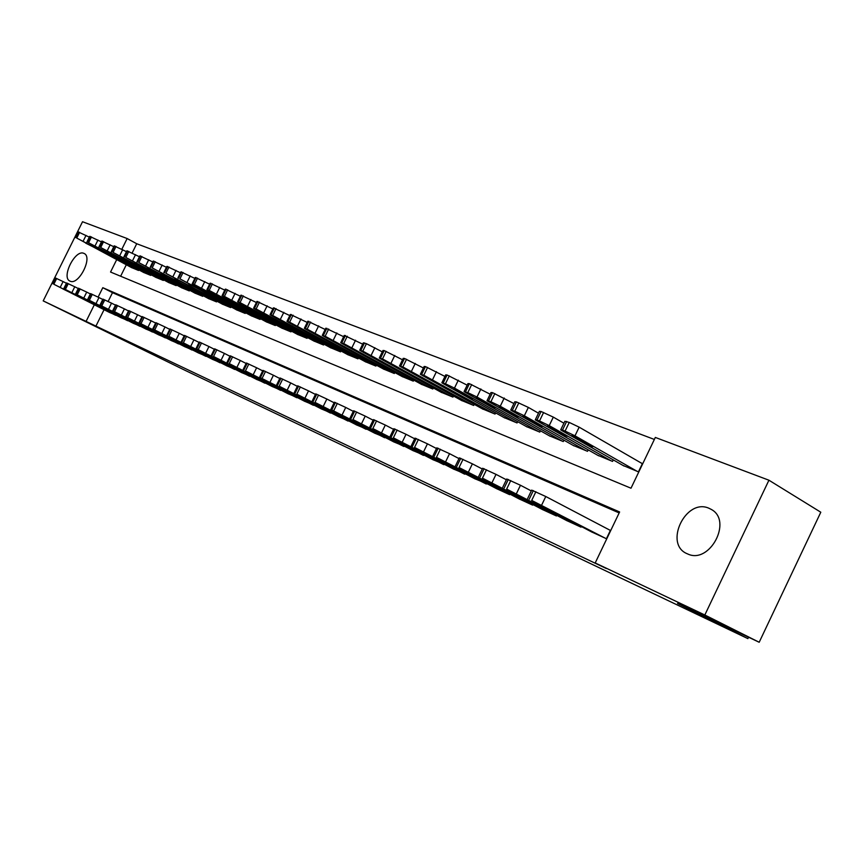 <?xml version="1.0" encoding="UTF-8"?>
<svg xmlns="http://www.w3.org/2000/svg" width="864" height="864" viewBox="0 0 864 864"><rect width="100%" height="100%" fill="white"/><g stroke="black" fill="none" stroke-linecap="round" stroke-linejoin="round"><path stroke-width="1.3" d="M687.355 553.813C663.347 544.406 685.714 497.567 709.052 508.302L711.31 509.436C732.877 520.808 709.7 564.57 687.722 553.975L687.355 553.813M70.07 281.146C60.836 277.83 75.146 249.037 83.862 253.357L84.035 253.444C93.204 256.846 78.678 285.736 70.092 281.156L70.07 281.146M116.662 259.708L110.549 272.041L631.001 488.214L655.322 437.432L768.928 480.211L820.8 512.222L759.186 642.265L677.549 603.439L747.878 638.615L185.328 370.462L43.2 300.888L82.534 221.735L127.148 238.54L121.867 249.199M654.361 439.452L136.717 243.734L127.148 238.54M591.095 531.673L606.409 538.715L610.416 530.345L609.12 529.762M566.19 520.333L580.997 527.148L581.267 526.586M542.106 509.371L556.427 515.97L556.686 515.43M518.789 498.755L532.656 505.138L532.904 504.63M496.206 488.473L509.641 494.662M474.325 478.516L487.566 484.034M453.103 468.86L465.955 474.217M432.529 459.497L444.992 464.702M412.571 450.414L424.656 455.458M393.163 441.634L404.924 446.494M374.371 433.015L385.754 437.789M356.054 424.732L367.146 429.332M338.299 416.599L349.067 421.114M320.998 408.769L331.474 413.122M304.204 401.08L314.377 405.356M287.842 393.628L297.745 397.796M271.912 386.381L281.556 390.431M256.403 379.318L265.788 383.27M241.294 372.438L250.43 376.294M226.562 365.731L235.472 369.49M212.198 359.23L220.892 362.858M198.212 352.825L206.68 356.4M184.55 346.615L192.812 350.104M171.234 340.546L179.291 343.948M158.22 334.649L166.093 337.954M145.519 328.871L153.209 332.089M133.132 323.201L140.638 326.376M121.025 317.682L128.347 320.792M136.717 243.734L132.17 252.925M126.284 264.805L120.636 276.221M131.36 267.494L138.542 270.464L138.823 269.903M143.446 272.365L150.79 275.4L151.07 274.828M155.801 277.333L163.328 280.444L163.62 279.86M168.448 282.431L176.159 285.617L176.45 285.012M181.408 287.647L189.292 290.909L189.605 290.282M194.681 292.993L202.759 296.33L203.072 295.682M208.267 298.469L216.551 301.892L216.886 301.223M222.199 304.074L230.688 307.584L231.034 306.893M236.488 309.83L245.192 313.427L245.538 312.714M251.132 315.727L260.064 319.41L260.42 318.676M266.155 321.775L275.314 325.555L275.692 324.799M281.567 327.974L290.974 331.862L291.362 331.085M297.4 334.346L307.055 338.342L307.444 337.532M313.643 340.891L323.557 344.995L323.968 344.153M330.34 347.609L340.524 351.832L340.956 350.957M347.49 354.521L357.955 358.852L358.398 357.944M365.116 361.616L375.883 366.077L376.348 365.126M383.249 368.917L394.319 373.496L394.805 372.524M401.9 376.423L413.294 381.143L413.791 380.128M421.103 384.145L432.832 389.016L433.35 387.947M440.867 392.105L452.941 397.116L453.481 396.014M461.225 400.302L473.677 405.464L474.228 404.309M482.198 408.748L495.04 414.072L495.623 412.873M503.831 417.452L517.072 422.95L517.676 421.686M526.144 426.438L539.806 432.108L540.432 430.79M549.169 435.704L563.263 441.558L563.933 440.186M572.94 445.273L587.509 451.321L588.2 449.874M597.499 455.155L612.554 461.408L613.278 459.896M622.879 465.372L638.442 471.841L642.438 463.493L641.12 462.974M104.047 309.712L95.926 326.106L606.398 568.544L595.199 562.95L619.618 511.963L102.794 287.69L98.118 297.119M619.164 512.924L112.493 292.669L108.14 301.46M109.188 312.304L116.348 315.328M747.878 638.615L748.548 637.2M759.186 642.265L704.83 614.995L595.199 562.95M768.928 480.211L704.83 614.995M95.926 326.106L43.2 300.888M94.316 304.808L86.152 321.278M112.493 292.669L102.794 287.69M109.76 312.584L53.816 284.245L115.646 315.274M66.42 283.262L63.094 281.578L60.221 287.356M62.878 288.932L78.095 296.438L62.932 288.814M52.186 283.522L55.037 277.787L63.094 281.578M89.316 237.136L77.9 231.768L75.092 237.427M131.933 267.797L76.756 238.064L137.938 270.216M85.633 243.108L100.764 250.722L85.784 242.795M121.608 317.984L65.372 289.472L127.634 320.728M78.246 288.533L74.768 286.772L71.863 292.626M74.455 294.17L89.813 301.752L74.509 294.062M63.709 288.727L66.582 282.938L74.768 286.772M133.736 323.503L77.22 294.829L139.903 326.311M90.353 293.944L86.724 292.097L83.786 298.026M86.314 299.549L101.812 307.195L86.368 299.43M75.503 294.062L78.408 288.198L86.724 292.097M146.146 329.152L89.348 300.316L152.464 332.035M102.762 299.473L98.982 297.551L96.012 303.545M98.453 305.046L114.102 312.768L98.518 304.927M87.588 299.527L90.526 293.598L98.982 297.551M158.857 334.94L100.526 305.37L165.326 337.889M115.484 305.154L111.532 303.145L108.529 309.215M110.894 310.684L126.684 318.47L110.959 310.554M99.965 305.132L102.946 299.128L111.532 303.145M101.401 241.866L89.705 236.358L86.864 242.082M144.018 272.668L88.582 242.741L150.174 275.152M97.47 247.795L112.741 255.485L97.621 247.493M113.778 246.704L101.801 241.067L98.928 246.856M156.395 277.657L100.688 247.525L162.691 280.195M109.577 252.612L124.999 260.366L109.739 252.288M126.457 251.662L114.178 245.884L111.272 251.737M169.063 282.755L113.087 252.428L175.511 285.358M121.997 257.537L137.56 265.367L122.159 257.202M139.45 256.738L126.868 250.819L123.941 256.738M182.034 287.982L125.798 257.45L188.633 290.639M134.708 262.58L150.422 270.486L134.87 262.246M171.882 340.87L114.523 311.71L178.502 343.894M128.531 310.975L124.405 308.88L121.36 315.025M123.649 316.462L139.59 324.324L123.714 316.332M112.655 310.878L115.668 304.787L124.405 308.88M152.777 261.954L139.882 255.874L136.912 261.868M195.318 293.328L138.823 262.602L202.079 296.06M147.744 267.743L163.598 275.735L147.906 267.408M185.22 346.95L127.591 317.617L192.013 350.039M141.912 316.948L137.603 314.755L134.525 320.976M136.717 322.38L152.82 330.329L136.782 322.25M125.669 316.764L128.714 310.597L137.603 314.755M166.439 267.3L153.22 261.058L150.217 267.127M208.926 298.814L152.183 267.883L215.86 301.612M161.104 273.046L177.12 281.113L161.266 272.7M198.882 353.171L139.644 323.071L205.848 356.335M155.639 323.071L151.135 320.782L148.025 327.089M150.131 328.45L166.385 336.474L150.196 328.32M139.018 322.801L142.096 316.559L151.135 320.782M180.457 272.776L166.892 266.382L163.858 272.527M222.869 304.43L165.888 273.294L229.975 307.292M174.798 278.489L190.976 286.621L174.971 278.132M212.9 359.554L153.36 329.27L220.039 362.804M169.722 329.357L165.024 326.97L161.87 333.364M163.879 334.681L180.295 342.781L163.955 334.552M152.712 328.99L155.833 322.682L165.024 326.97M194.854 278.413L180.922 271.836L177.854 278.057M237.168 310.198L179.95 278.856L244.458 313.124M188.849 284.062L205.189 292.28L189.032 283.705M227.275 366.098L168.869 336.29L234.598 369.436M184.183 335.815L179.291 333.32L176.094 339.79M177.995 341.075L194.573 349.261L178.06 340.934M166.763 335.351L169.927 328.957L179.291 333.32M209.628 284.191L195.329 277.441L192.229 283.738M251.834 316.105L194.292 285.131L192.154 283.878L194.378 284.558L259.308 319.108M203.278 289.786L219.769 298.08L203.461 289.418M242.017 372.805L183.362 342.846L249.534 376.229M199.044 342.446L193.925 339.833L190.696 346.399M192.488 347.641L209.228 355.903L192.553 347.501M181.202 341.885L184.388 335.394L193.925 339.833M224.791 290.131L210.114 283.198L206.971 289.57M266.879 322.164L209.023 290.963L206.906 289.71L209.196 290.412L274.547 325.253M218.084 295.661L234.738 304.042L218.268 295.283M257.148 379.696L196.744 348.894L264.87 383.206M214.304 349.261L208.958 346.529L205.686 353.192M207.36 354.38L224.273 362.729L207.436 354.229M196.02 348.581L199.249 342.014L208.958 346.529M240.376 296.233L225.299 289.105L222.124 295.553M282.312 328.374L224.143 296.946L222.048 295.715L224.413 296.428L290.185 331.549M233.28 301.687L250.106 310.154L233.474 301.309M272.678 386.77L213.548 356.497L280.606 390.377M229.986 356.27L224.413 353.408L221.098 360.158M222.653 361.303L239.738 369.727L222.718 361.152M211.248 355.471L214.52 348.818L224.413 353.408M256.403 302.508L240.905 295.175L237.686 301.709M298.156 334.757L239.674 303.102L237.611 301.871L240.052 302.605L306.234 338.018M248.897 307.886L265.896 316.44L249.091 307.487M288.63 394.027L229.273 363.614L296.773 397.732M246.11 363.463L240.289 360.482L236.93 367.33M238.356 368.41L255.614 376.931L238.432 368.258M226.897 362.556L230.213 355.806L240.289 360.482M272.862 308.956L256.932 301.417L253.681 308.027M314.42 341.312L255.636 309.42L253.595 308.2L256.122 308.956L322.726 344.66M264.946 314.248L282.118 322.888L265.14 313.848M305.014 401.49L245.441 370.926L313.373 405.302M262.699 370.872L256.63 367.762L253.217 374.695M254.502 375.732L271.944 384.329L254.578 375.57M242.989 369.835L246.348 362.999L256.63 367.762M289.807 315.587L273.424 307.832L270.13 314.528M331.139 348.052L272.041 315.911L270.043 314.712L272.646 315.49L339.66 351.486M281.437 320.792L298.782 329.53L281.642 320.382M321.851 409.158L260.388 377.687L330.448 413.068M279.774 378.497L273.424 375.235L269.978 382.288M271.102 383.249L288.727 391.943L271.188 383.098M259.546 377.32L262.937 370.386L273.424 375.235M307.228 322.423L290.38 314.431L287.042 321.224M348.311 354.964L288.922 322.596L286.945 321.408L289.645 322.207L357.08 358.495M298.404 327.532L315.932 336.344L298.609 327.11M339.163 417.042L279.191 386.197L347.998 421.06M297.346 386.348L290.714 382.936L287.215 390.085M288.187 390.992L305.996 399.773L288.274 390.83M276.577 385.031L280.022 377.989L290.714 382.936M325.166 329.454L307.822 321.214L304.452 328.104M365.958 362.081L306.288 329.465L304.355 328.309L307.13 329.119L374.976 365.71M315.857 334.454L333.569 343.364L316.062 334.022M356.962 425.142L296.816 394.168L366.055 429.278M315.436 394.427L308.513 390.863L304.97 398.12M305.78 398.952L323.773 407.83L305.856 398.79M294.106 392.958L297.594 385.819L308.513 390.863M343.645 336.69L325.782 328.201L322.369 335.189M384.113 369.392L324.162 336.539L322.261 335.394L325.145 336.247L393.39 373.129M333.817 341.582L351.724 350.59L334.033 341.14M375.278 433.48L314.971 402.376L384.631 437.746M334.087 402.754L326.851 399.028L323.255 406.393M323.881 407.149L342.079 416.135L323.968 406.987M312.163 401.123L315.706 393.887L326.851 399.028M362.675 344.153L344.272 335.405L340.816 342.479M402.797 376.909L342.576 343.829L340.708 342.706L343.688 343.57L412.333 380.754M352.307 348.916L370.408 358.02L352.523 348.473M394.124 442.066L331.776 409.979L403.758 446.45M353.3 411.35L345.74 407.441L342.101 414.925M342.533 415.606L360.925 424.678L342.619 415.433M330.772 409.547L334.357 402.203L345.74 407.441M382.298 351.853L366.433 343.678L363.334 342.824L359.834 349.996M422.021 384.653L361.53 351.335L359.716 350.233L362.804 351.13L431.838 388.616M371.358 356.476L389.653 365.677L371.585 356.022M413.532 450.9L352.955 419.558L423.457 455.414M373.118 420.196L365.224 416.113L361.519 423.716M361.757 424.31L380.354 433.48L361.843 424.138M349.952 418.219L353.581 410.767L365.224 416.113M402.527 359.791L384.188 350.568L382.968 350.471L379.426 357.739M441.806 392.634L381.078 359.068L379.296 357.998L382.504 358.916L451.926 396.706M390.992 364.273L409.493 373.561L391.219 363.798M433.523 460.004L372.838 428.555L443.75 464.659M393.563 429.343L385.312 425.066L381.553 432.778M381.575 433.285L400.378 442.562L381.661 433.112M369.727 427.162L373.41 419.602L385.312 425.066M423.392 367.978L404.492 358.452L403.218 358.355L399.632 365.731M462.197 400.842L401.231 367.038L399.503 366.001L402.818 366.941L472.619 405.043M411.232 372.298L429.937 381.704L411.469 371.822M454.129 469.39L393.368 437.843L464.67 474.185M414.677 438.772L406.037 434.29L402.224 442.141M402.019 442.552L421.038 451.926L402.116 442.368M390.139 436.396L393.865 428.717L406.037 434.29M444.928 376.434L425.455 366.595L424.116 366.487L420.476 373.972M483.203 409.309L422.01 375.268L420.336 374.252L423.792 375.235L493.949 413.629M432.119 380.581L451.03 390.085L432.356 380.106M475.373 479.056L414.547 447.422L486.248 484.013M436.471 448.513L427.442 443.826L423.576 451.796M423.122 452.11L442.357 461.592L423.22 451.926M411.199 445.932L414.99 438.124L427.442 443.826M467.176 385.171L447.088 374.998L445.684 374.89L442.001 382.482M504.868 418.036L443.47 383.767L441.85 382.774L445.435 383.789L454.464 388.109L515.948 422.496M453.665 389.135L472.792 398.747L460.706 391.932L453.665 389.135L453.902 388.638M497.286 489.035L436.439 457.326L508.507 494.143M458.989 458.59L449.55 453.665L445.619 461.776M444.917 461.981L464.368 471.571L445.003 461.786M432.95 455.771L436.795 447.844L449.55 453.665M490.158 394.2L469.422 383.67L467.953 383.562L464.216 391.262M527.213 427.032L465.631 392.537L464.065 391.586L467.791 392.623L476.982 397.03L538.65 431.644M475.913 397.969L486.81 404.071L495.266 407.678L483.192 400.853L475.913 397.969L476.161 397.462M519.901 499.338L459.054 467.554L531.49 504.608M482.285 469.001L472.392 463.849L468.407 472.09M467.424 472.176L487.102 481.874L467.521 471.982M455.436 465.944L459.335 457.877L472.392 463.849M513.907 403.542L492.512 392.634L490.968 392.526L487.177 400.345M550.271 436.32L488.516 401.598L487.015 400.68L490.892 401.76L500.256 406.242L562.075 441.072M498.906 407.084L509.825 413.23L518.476 416.912L506.423 410.065L498.906 407.084L499.154 406.577M543.262 509.965L482.447 478.138L555.228 515.419M506.369 479.768L496.022 474.368L491.972 482.749M490.698 482.717L510.602 492.523L490.795 482.522M478.678 476.453L482.641 468.266L496.022 474.368M538.488 413.197L528.358 407.408L516.391 401.9L514.76 401.792L510.916 409.73M574.074 445.91L512.179 410.962L510.754 410.087L514.782 411.199L524.318 415.768L586.278 450.824M522.666 416.513L533.617 422.701L542.462 426.449L530.431 419.591L522.666 416.513L522.914 415.994M567.389 520.949L506.65 489.089L579.755 526.586M531.295 490.925L520.474 485.255L516.359 493.787M514.76 493.614L534.913 503.55L514.858 493.42M502.718 487.328L506.736 479.002L520.474 485.255M563.911 423.209L553.316 417.118L541.08 411.491L539.363 411.372L535.475 419.44M598.676 455.814L536.663 420.649L535.291 419.818L536.998 419.98L539.503 420.973L549.212 425.617L611.28 460.901M547.236 426.265L558.209 432.486L567.281 436.32L555.271 429.451L547.236 426.265L547.484 425.736M592.326 532.31L531.706 500.418L605.113 538.132M610.373 530.42L545.778 496.519L541.598 505.213M539.676 504.9L560.066 514.944L539.773 504.695M527.612 498.593L531.684 490.115L545.778 496.519M642.352 463.687L579.161 427.162L569.257 422.431L564.84 421.297L560.887 429.484M624.1 466.063L561.989 430.672L560.704 429.883L562.486 430.056L565.088 431.082L574.992 435.823L637.124 471.312M572.659 436.352L583.654 442.616C589.864 445.824 592.963 447.131 592.942 446.526L580.986 439.657C574.722 436.417 571.612 435.11 571.655 435.737L572.659 436.352L572.918 435.812M55.544 277.96L52.672 283.727M56.689 278.467L53.816 284.245M83.171 241.153L86.033 235.386M76.756 238.064L79.628 232.308M75.589 237.611L78.451 231.844M67.111 283.111L64.206 288.943M68.278 283.63L65.372 289.472M78.959 288.382L76.021 294.289M80.158 288.911L77.22 294.829M91.087 293.782L88.117 299.765M92.318 294.322L89.348 300.316M103.529 299.311L100.526 305.37M104.782 299.873L101.779 305.942M95.072 245.862L97.967 240.03M88.582 242.741L91.476 236.909M87.383 242.266L90.277 236.444M107.266 250.69L110.192 244.782M100.688 247.525L103.615 241.618M99.468 247.039L102.395 241.142M119.75 255.636L122.71 249.653M113.087 252.428L116.057 246.445M111.834 251.932L114.793 245.959M132.548 260.701L135.551 254.642M125.798 257.45L128.801 251.402M124.513 256.943L127.505 250.895M116.273 304.992L113.238 311.126M117.569 305.564L114.523 311.71M145.67 265.885L148.705 259.751M138.823 262.602L141.858 256.468M137.506 262.084L140.54 255.96M129.341 310.802L126.274 317.023M130.669 311.396L127.591 317.617M159.116 271.21L162.194 265M152.183 267.883L155.261 261.673M150.833 267.343L153.9 261.144M142.754 316.775L139.644 323.071M144.115 317.38L140.994 323.687M172.919 276.674L176.029 270.378M165.888 273.294L168.998 267.008M164.506 272.743L167.605 266.468M156.503 322.898L153.36 329.27M157.907 323.514L154.753 329.908M187.078 282.28L190.22 275.908M179.95 278.856L183.092 272.484M178.524 278.294L181.667 271.922M170.629 329.173L167.432 335.642M172.055 329.81L168.869 336.29M201.604 288.036L204.79 281.567M194.378 284.558L197.564 278.1M192.92 283.975L196.096 277.528M185.123 335.632L181.894 342.187M186.592 336.28L183.362 342.846M216.529 293.933L219.748 287.388M209.196 290.412L212.414 283.867M207.695 289.818L210.913 283.284M228.539 300.618L228.28 301.158M200.016 342.252L196.744 348.894M201.528 342.932L198.245 349.585M231.854 300.002L235.116 293.36M224.413 296.428L227.675 289.796M222.869 295.823L226.13 289.192M243.81 306.666L243.54 307.228M215.309 349.067L211.993 355.795M216.864 349.758L213.548 356.497M247.601 306.234L250.906 299.506M240.052 302.605L243.356 295.877M238.464 301.979L241.769 295.261M259.492 312.887L259.211 313.47M231.034 356.065L227.675 362.891M232.632 356.778L229.273 363.614M263.779 312.638L267.138 305.813M256.122 308.956L259.47 302.141M254.491 308.318L257.839 301.504M275.605 319.28L275.314 319.874M247.201 363.258L243.799 370.192M248.843 363.992L245.441 370.926M280.422 319.226L283.824 312.304M272.646 315.49L276.037 308.578M270.972 314.831L274.363 307.919M292.162 325.847L291.859 326.462M263.833 370.656L260.388 377.687M265.529 371.412L262.073 378.454M297.54 326.009L300.985 318.978M289.645 322.207L293.08 315.187M287.917 321.527L291.352 314.518M309.193 332.597L308.88 333.245M280.951 378.281L277.452 385.409M282.69 379.048L279.191 386.197M315.166 332.975L318.654 325.847M307.13 329.119L310.619 322.002M305.359 328.428L308.848 321.311M326.711 339.541L326.387 340.211M298.566 386.122L295.034 393.358M300.359 386.921L296.816 394.168M333.299 340.157L336.83 332.921M325.145 336.247L328.676 329.011M323.32 335.524L326.851 328.298M344.736 346.68L344.401 347.382M316.721 394.2L313.124 401.544M318.557 395.021L314.971 402.376M351.983 347.555L355.568 340.211M343.688 343.57L347.274 336.236M341.809 342.835L345.395 335.502M363.301 354.035L362.945 354.758M335.416 402.516L331.776 409.979M337.316 403.369L333.666 410.843M371.228 355.169L374.868 347.717M362.804 351.13L366.433 343.678M360.86 350.363L364.489 342.922M382.406 361.606L382.039 362.362M354.694 411.102L351 418.673M356.648 411.966L352.955 419.558M391.079 363.02L394.762 355.45M382.504 358.916L386.186 351.346M380.506 358.128L384.188 350.568M402.106 369.414L401.728 370.202M374.576 419.947L370.829 427.648M376.596 420.844L372.838 428.555M411.534 371.12L415.282 363.431M402.818 366.941L406.566 359.262M400.766 366.131L404.492 358.452M422.41 377.46L422.01 378.27M395.086 429.073L391.284 436.903M397.17 430.002L393.368 437.843M432.659 379.48L436.45 371.66M423.792 375.235L427.583 367.416M421.664 374.393L425.455 366.595M443.351 385.744L442.93 386.608M416.264 438.502L412.398 446.45M418.414 439.463L414.547 447.422M454.464 388.109L458.309 380.171M445.435 383.789L449.291 375.851M443.243 382.925L447.088 374.998M464.951 394.308L464.519 395.194M438.134 448.232L434.214 456.322M440.359 449.226L436.439 457.326M476.982 397.03L480.892 388.951M467.791 392.623L471.701 384.556M465.523 391.727L469.422 383.67M487.264 403.132L486.81 404.071M460.739 458.298L456.764 466.517M463.039 459.324L459.054 467.554M500.256 406.242L504.22 398.023M490.892 401.76L494.867 393.552M488.549 400.831L492.512 392.634M510.3 412.258L509.825 413.23M484.11 468.698L480.071 477.068M486.497 469.757L482.447 478.138M524.318 415.768L528.358 407.408M514.782 411.199L518.821 402.851M512.363 410.238L516.391 401.9M508.302 479.466L504.187 487.976M510.764 480.557L506.65 489.089M549.212 425.617L553.316 417.118M539.503 420.973L543.596 412.474M536.998 419.98L541.08 411.491M558.727 431.417L558.209 432.486M533.336 490.601L529.157 499.273M535.885 491.735L531.706 500.418M574.992 435.823L579.161 427.162M565.088 431.082L569.257 422.431M562.486 430.056L566.654 421.427M584.204 441.493L583.654 442.616"/></g></svg>
